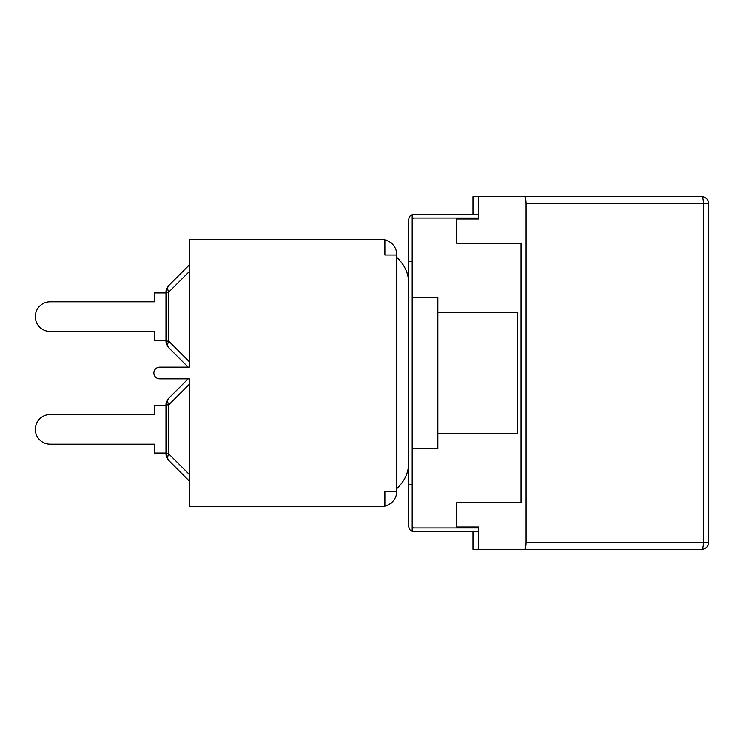 <?xml version="1.0" encoding="UTF-8"?>
<svg xmlns="http://www.w3.org/2000/svg" width="746" height="746" viewBox="0 0 746 746"><rect width="100%" height="100%" fill="white"/><g stroke="black" fill="none" stroke-linecap="round" stroke-linejoin="round"><path stroke-width="1.12" d="M412.193 214.699L409.675 216.359L408.696 219.212L408.696 526.788L409.675 529.641L412.193 531.301L412.193 214.699L478.531 214.55M478.531 218.046L413.368 218.046L412.193 219.212M478.531 527.954L413.368 527.954L412.193 526.788M478.531 531.45L412.193 531.301M412.193 484.779L408.696 484.779M437.865 433.678L517.211 433.678L517.211 312.322L437.865 312.322M412.193 448.84L437.865 448.84L437.865 297.16L412.193 297.16M412.193 261.221L408.696 261.221M501.573 196.692L516.157 196.692M472.992 214.55L472.992 196.692L478.531 196.692L478.531 218.979L456.766 218.979L456.766 243.364L521.044 243.364L521.044 502.636L456.766 502.636L456.766 527.021L478.531 527.021L478.531 549.308L472.992 549.308L472.992 531.45M516.157 549.308L501.573 549.308M594.916 196.692L643.929 196.692M643.929 549.308L701.697 549.308A7.003 7.003 0 0 0 708.7 542.305L703.431 542.305A7.003 1.734 90 0 1 701.697 549.308L524.578 549.308C525.501 548.879 526.005 546.548 526.098 542.305L526.098 203.695L708.7 203.695A7.003 7.003 0 0 0 701.697 196.692L524.578 196.692C525.501 197.121 526.005 199.452 526.098 203.695M478.531 549.308L524.578 549.308M524.578 196.692L478.531 196.692M472.992 527.954L472.992 527.021L478.531 527.021M521.044 502.636L521.044 243.364M472.992 218.046L472.992 218.979L478.531 218.979M384.889 239.988A15.172 15.172 0 0 1 396.797 254.806L396.797 491.194L384.889 491.194L384.889 506.366L189.335 506.366L189.335 378.837L159.7 378.837A5.837 5.837 0 0 1 153.863 373A5.837 5.837 0 0 1 159.7 367.163L189.335 367.163L189.335 239.634L384.889 239.634L384.889 255.039L396.797 255.039M408.696 462.334C408.752 472.274 404.789 481.039 396.797 488.63C404.789 481.039 408.752 472.274 408.696 462.334M396.797 257.37C404.789 264.961 408.752 273.726 408.696 283.666C408.752 273.726 404.789 264.961 396.797 257.37M396.797 491.194A15.172 15.172 0 0 1 384.889 506.012M165.994 340.325L154.329 340.325L154.329 331.457L50.131 331.457A14.817 14.817 0 0 1 35.314 316.64A14.817 14.817 0 0 1 50.131 301.822L154.329 301.822L50.131 301.822L154.329 301.822L154.329 292.954L165.994 292.954M168.736 347.729A9.334 5.39 -45 0 1 168.736 341.127L165.994 341.127A9.334 9.334 0 0 0 168.736 347.729L188.169 367.163M165.994 292.152L168.736 292.152A9.334 5.39 -135 0 1 168.736 285.559A9.334 9.334 0 0 0 165.994 292.152L165.994 341.127M189.335 264.951L168.736 285.559M154.329 331.457L50.131 331.457L154.329 331.457M188.169 378.837L168.736 398.271A9.334 9.334 0 0 0 165.994 404.873L165.994 453.848A9.334 9.334 0 0 0 168.736 460.441A9.334 5.39 -45 0 1 168.736 453.848L165.994 453.848M165.994 453.046L154.329 453.046L154.329 444.178L50.131 444.178A14.817 14.817 0 0 1 35.314 429.36A14.817 14.817 0 0 1 50.131 414.543L154.329 414.543L50.131 414.543L154.329 414.543L154.329 405.675L165.994 405.675M189.335 481.049L168.736 460.441L189.335 481.049M165.994 404.873L168.736 404.873A9.334 5.39 -135 0 1 168.736 398.271M701.697 196.692A7.003 1.734 90 0 1 703.431 203.695L703.431 542.305L526.098 542.305M189.335 361.735L168.736 341.127L168.736 292.152L189.335 271.553M189.335 474.447L168.736 453.848L168.736 404.873L189.335 384.265M708.7 542.305L708.7 203.695"/></g></svg>
